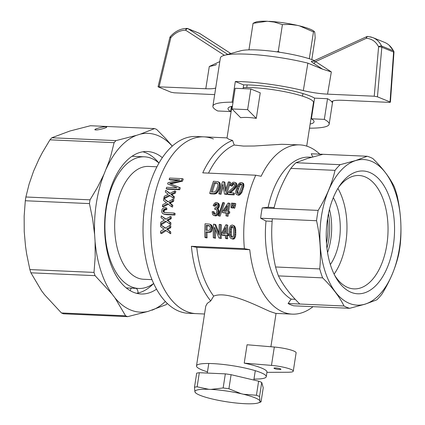 <?xml version="1.0" encoding="UTF-8"?>
<svg xmlns="http://www.w3.org/2000/svg" width="425" height="425" viewBox="0 0 425 425"><rect width="100%" height="100%" fill="white"/><g stroke="black" fill="none" stroke-linecap="round" stroke-linejoin="round"><path stroke-width="0.64" d="M314.596 60.616A42.357 6.827 -171.2 0 0 275.156 51.622A42.357 6.827 -171.2 0 0 240.63 50.803L224.23 55.351A58.825 9.483 -171.2 0 0 220.357 57.975L212.893 106.17A58.825 9.483 -171.2 0 0 217.733 110.978L230.669 111.552A43.531 7.018 8.8 0 1 228.012 108.508A43.531 7.018 8.8 0 1 232.406 106.218M187.223 28.47A2.353 1.296 90.9 0 0 186.968 28.417A2.353 1.296 90.9 0 0 186.952 28.417A2.353 1.296 90.9 0 0 185.661 30.218C180.099 30.276 175.164 32.73 170.866 37.591A2.353 0.478 -139.6 0 1 170.324 36.614A2.353 0.478 -139.6 0 1 170.345 36.593M216.511 64.441L215.252 65.168L209.286 66.497A3014.817 2452.733 113.6 0 1 219.757 61.609M170.329 36.614A2.353 2.353 0 0 0 169.83 37.591L158.047 86.812L205.796 88.735C210.811 88.942 214.12 88.687 215.714 87.97M230.802 53.529L199.686 33.453A2.353 1.333 -57.2 0 1 199.814 33.522L199.814 33.522A2.353 1.333 -57.2 0 1 199.931 33.607M158.047 86.812L171.015 92.214L174.229 92.809L214.683 94.61M313.772 61.237L315.6 61.62A3014.817 2452.733 113.6 0 1 331.335 71.921L322.533 69.153L307.875 63.128M224.23 55.351A58.825 9.483 -171.2 0 1 307.875 63.123L303.312 90.589C311.498 92.538 319.579 93.723 327.547 94.148L374.223 96.22L377.442 96.82L381.836 47.255A2.353 1.918 -67.9 0 0 381.623 46.033A2.353 1.121 154.1 0 0 378.606 46.819C375.95 41.655 371.886 38.797 366.419 38.25A2.353 1.317 -85.8 0 1 367.848 36.454A2.353 1.317 -85.8 0 1 367.859 36.454A2.353 1.317 -85.8 0 1 367.933 36.465M309.522 127.994L309.931 128.164A58.825 9.483 -171.2 0 0 329.163 124.169A58.825 9.483 -171.2 0 0 324.328 119.367L311.392 118.787A43.531 7.018 8.8 0 1 314.048 121.832A43.531 7.018 8.8 0 1 310.138 124.026M332.244 101.389L332.106 102.303L331.999 101.819C332.435 100.555 335.984 100.045 342.662 100.295L389.337 102.372L390.41 102.213L390.038 101.947L377.442 96.82M370.345 36.837L372.916 37.628C376.731 39.233 379.637 42.032 381.623 46.033L393.385 50.814C391.367 46.851 388.471 44.051 384.705 42.426L372.916 37.628M322.533 69.153L313.368 63.166C311.132 61.699 310.755 61.041 312.242 61.2A2.353 1.769 104.7 0 0 312.582 61.37M367.848 36.454A2.353 2.353 0 0 0 366.69 36.662A2.353 1.009 65.3 0 0 366.419 38.25L315.6 61.62A2.353 1.355 -57.1 0 1 313.368 63.166M332.106 102.303A58.825 9.483 -171.2 0 0 327.526 98.712L324.328 119.367M327.526 98.712L314.585 98.132A43.531 7.018 -171.2 0 0 250.925 85.037A43.531 7.018 -171.2 0 0 243.653 84.915L235.322 81.52A58.825 9.483 8.8 0 1 303.312 90.589M224.395 55.303L185.661 30.218A2.353 1.355 -57.1 0 1 188.062 28.725A2.353 1.918 -67.9 0 0 187.802 28.587L199.426 33.315A2.353 1.918 -67.9 0 1 199.686 33.453L188.062 28.725L227.694 54.389M393.964 52.323A2.353 2.353 0 0 0 393.725 51.106A2.353 1.078 153.5 0 0 393.385 50.814A2.353 1.918 -67.9 0 1 393.598 52.041A2.353 0.462 4.1 0 1 393.964 52.323L390.41 102.213M232.98 102.526L232.124 102.175A58.825 9.483 -171.2 0 0 212.893 106.17M231.466 106.415L230.669 111.552M243.653 84.915L243.079 88.644M314.585 98.132L311.392 118.787M235.322 81.52L232.124 102.175M311.817 59.585L315.169 37.926L314.792 32.486L314.298 31.492L313.475 31.918L309.294 58.746M267.107 21.255L253.066 23.301L255.722 22.089A30.616 4.935 -171.2 0 1 267.107 21.255L274.306 22.073L282.423 24.602L278.269 51.43L276.755 51.839M253.066 23.301L248.96 49.852M279.746 52.275L278.269 51.43M313.475 31.918L299.471 25.872L297.25 25.346L289.834 24.438L282.423 24.602M297.25 25.346A30.616 4.935 -171.2 0 0 269.206 21.346M314.357 31.53L313.762 31.073A30.616 4.935 -171.2 0 0 299.471 25.872M204.531 314.001L196.111 313.629A88.474 49.098 -87.5 0 1 186.681 311.53A88.474 49.098 -87.5 0 1 151.603 214.466A88.474 49.098 -87.5 0 1 203.963 136.855A88.474 49.098 -87.5 0 1 213.398 138.954M292.294 314.133L275.703 313.39L270.167 311.541C258.002 306.398 227.848 290.312 213.653 296.103A84.708 47.005 -87.5 0 1 196.759 247.345L249.757 249.703A84.708 47.005 92.5 0 0 286.418 313.198A84.708 47.005 92.5 0 0 292.294 314.133A84.708 47.005 92.5 0 0 313.028 306.669M349.685 308.3A76.946 42.697 -87.5 0 1 344.016 305.995C339.432 296.73 332.302 287.353 322.628 277.865A76.946 42.697 -87.5 0 1 319.754 268.935C321.231 252.976 320.163 236.906 316.556 220.724A76.946 42.697 -87.5 0 1 318.15 210.402C326.32 197.168 331.941 183.818 335.017 170.356A76.946 42.697 -87.5 0 1 340.149 164.688L355.592 160.56L367.2 156.262A76.946 42.697 -87.5 0 1 372.863 158.567C382.537 168.056 389.667 177.432 394.251 186.697A76.946 42.697 -87.5 0 1 397.125 195.627C400.738 211.809 401.806 227.88 400.329 243.833A76.946 42.697 -87.5 0 1 398.73 254.155C395.654 267.617 390.033 280.967 381.868 294.206A76.946 42.697 -87.5 0 1 376.731 299.875L365.128 304.172L349.685 308.3L293.755 305.814A76.946 42.697 -87.5 0 1 288.086 303.508L291.168 299.142A72.872 40.433 -87.5 0 1 266.013 221.037L272.149 221.308M316.556 220.724L260.626 218.238L266.013 221.037M260.626 218.238A76.946 42.697 -87.5 0 1 262.22 207.915L268.143 207.267A72.872 40.433 -87.5 0 1 309.134 157.149L311.493 157.25M367.2 156.262L311.27 153.776L312.72 156.91M319.807 154.153A84.708 47.005 92.5 0 0 299.816 144.883A84.708 47.005 92.5 0 0 261.125 176.263A1112.618 179.371 8.8 0 0 255.76 175.212L202.762 172.858A88.474 49.098 -87.5 0 1 232.592 140.452L234.196 145.021L243.482 146.083L254.293 146.009L281.626 144.288L299.816 144.883M249.757 249.703A1112.618 179.371 -171.2 0 0 244.391 248.652A88.474 49.098 -87.5 0 1 255.76 175.212M208.516 173.113A84.708 47.005 -87.5 0 1 234.196 145.021M243.238 87.614A40.003 6.449 8.8 0 1 287.624 92.294A40.003 6.449 8.8 0 1 313.475 102.473L306.717 146.12M231.923 106.314L227.008 138.083L229.064 139.347L232.592 140.452M250.824 88.99L260.243 92.82L256.286 118.378C250.341 117.406 245.124 117.178 240.64 117.683L231.986 108.949L235.184 88.294L250.824 88.99L247.632 109.645L231.986 108.949M247.632 109.645L256.286 118.378M329.465 209.35A44.71 24.809 -87.5 0 1 327.547 252.551M333.322 197.636A44.71 24.809 -87.5 0 1 330.347 264.562M334.103 274.146A56.748 31.492 92.5 0 0 337.912 188.418M268.143 207.267L274.168 207.533M334.634 275.219A56.748 31.492 92.5 0 0 353.967 288.883A56.748 31.492 92.5 0 0 387.945 233.591A56.748 31.492 92.5 0 0 359.003 175.498A56.748 31.492 92.5 0 0 352.777 176.327A56.748 31.492 92.5 0 0 338.539 187.398M356.378 171.87A61.455 34.101 92.5 0 0 339.703 185.619A61.455 34.101 92.5 0 0 335.638 277.095A61.455 34.101 92.5 0 0 392.546 249.985A61.455 34.101 92.5 0 0 356.378 171.87M365.16 304.098A72.872 40.433 -87.5 0 1 323.165 207.357A72.872 40.433 -87.5 0 1 392.87 185.645A72.872 40.433 -87.5 0 1 365.16 304.098M323 154.296L307.557 158.424L295.954 162.722A76.946 42.697 92.5 0 0 290.817 168.39C282.652 181.629 277.031 194.974 273.955 208.436L262.22 207.915M340.149 164.688L295.954 162.722M335.017 170.356L290.817 168.39M272.356 218.763C270.879 234.717 271.947 250.787 275.559 266.969A76.946 42.697 92.5 0 0 278.433 275.899C283.018 285.164 290.147 294.541 299.822 304.029L288.086 303.508M319.754 268.935L275.559 266.969M322.628 277.865L278.433 275.899M344.016 305.995L299.822 304.029M318.15 210.402L273.955 208.436M207.48 371.875A35.296 5.69 8.8 0 1 196.499 365.882A35.296 5.69 8.8 0 1 221.951 364.321A35.296 5.69 8.8 0 1 260.716 372.587A35.296 5.69 8.8 0 1 266.262 376.683A35.296 5.69 8.8 0 1 253.985 379.073M266.262 376.683L266.969 372.093A35.296 5.69 -171.2 0 0 261.423 367.997A35.296 5.69 -171.2 0 0 244.221 363.125L271.474 365.394L274.316 347.034L247.063 344.765L244.221 363.125M213.653 296.103L210.726 300.953L207.31 303.322L205.758 306.117L196.499 365.882M266.932 372.348L288.315 372.247A16.001 2.582 -171.2 0 0 293.271 371.158A16.001 2.582 -171.2 0 0 271.474 365.394M293.271 371.158L296.113 352.798A16.001 2.582 -171.2 0 0 274.316 347.034M274.529 368.581A3.527 0.568 -171.2 0 0 278.402 369.41A3.527 0.568 -171.2 0 0 280.946 369.251A3.527 0.568 -171.2 0 0 277.546 368.151A3.527 0.568 -171.2 0 0 273.971 368.172A3.527 0.568 -171.2 0 0 274.529 368.581M210.726 300.953A88.474 49.098 -87.5 0 1 191.393 246.298L244.391 248.652M235.03 182.522L235.668 183.228L235.827 184.37L235.317 186.394L233.771 188.466L229.213 192.727L233.543 192.918A90.355 50.139 92.5 0 0 233.134 194.453L227.386 194.198A90.355 50.139 92.5 0 1 227.524 193.662L228.82 191.548L233.495 187.228L234.573 185.449L234.563 184.009L233.617 183.366L232.183 183.982L231.136 185.752L230.116 185.481L230.817 184.073L232.868 182.352L234.101 182.182L236.093 182.957L236.73 183.658L236.667 186.076L234.812 188.886L230.552 192.785M233.134 194.453L234.159 194.868A88.474 49.098 -87.5 0 1 234.568 193.338L233.543 192.918M234.159 194.868L228.406 194.613L227.386 194.198M234.43 183.855L233.235 184.407L232.183 186.182L230.116 185.481M226.249 213.137L222.466 212.601L226.297 212.771A90.355 50.139 92.5 0 0 225.93 215.852L228.034 216.309A88.474 49.098 -87.5 0 1 228.4 213.233L229.606 213.286A88.474 49.098 -87.5 0 1 229.798 211.836L228.793 211.422A90.355 50.139 92.5 0 0 228.597 212.872L229.606 213.286M228.645 211.416A88.474 49.098 -87.5 0 1 229.973 203.506L228.963 203.097A90.355 50.139 92.5 0 0 227.587 211.368L228.793 211.422M228.034 216.309L225.93 215.852M209.7 193.412A90.355 50.139 92.5 0 1 213.456 181.262L217.977 181.688L219.56 182.522L220.262 183.982L219.768 187.988L218.742 190.474L217.069 192.87L215.969 193.673L214.609 194.002L210.72 193.827L209.7 193.412L213.584 193.587L214.609 194.002M223.805 181.725L225.314 191.393A90.355 50.139 92.5 0 1 228.347 181.927L229.5 181.974A90.355 50.139 92.5 0 0 225.744 194.124L224.485 194.071L222.812 184.397A90.355 50.139 92.5 0 0 219.991 193.869L218.843 193.821A90.355 50.139 92.5 0 1 222.599 181.672L224.867 182.155L225.903 189.348M225.744 194.124L226.764 194.544A88.474 49.098 -87.5 0 1 230.562 182.41L229.5 181.974M226.764 194.544L224.485 194.071M219.991 193.869L221.016 194.283A88.474 49.098 -87.5 0 1 223.178 186.873M221.016 194.283L218.843 193.821M220.07 216.203L218.238 215.751L220.07 216.203L224.602 203.028L223.587 202.619L219.056 215.788M233.187 206.152L232.629 208.091L231.019 207.655L232.629 208.091M242.935 183.106L243.738 183.972L243.865 186.32L241.798 192.653L239.413 195.102L238.499 195.218L236.406 194.443L235.769 193.487L235.663 191.468L237.734 185.135L239.36 183.17L240.263 182.681L241.273 182.5L242.935 183.106M235.392 205.817L234.706 208.186L234.106 208.16L233.097 207.751L233.235 205.355A90.355 50.139 92.5 0 1 233.633 203.224L235.795 203.687A88.474 49.098 -87.5 0 0 235.392 205.817L234.382 205.408L233.702 207.777L234.706 208.186M214.694 224.203L219.002 235.014A90.355 50.139 92.5 0 1 219.242 224.405L220.389 224.453A90.355 50.139 92.5 0 0 220.214 238.064L218.955 238.005L214.503 227.2A90.355 50.139 92.5 0 0 214.466 237.803L213.313 237.756A90.355 50.139 92.5 0 1 213.488 224.15L215.719 224.618L218.997 232.921M220.214 238.064L221.282 238.494A88.474 49.098 -87.5 0 1 221.414 224.873L220.389 224.453M221.282 238.494L218.955 238.005M214.466 237.803L215.528 238.239A88.474 49.098 -87.5 0 1 215.475 229.691M215.528 238.239L213.313 237.756M207.012 232.305L205.966 231.88A90.355 50.139 92.5 0 0 206.029 237.432L207.097 237.862A88.474 49.098 -87.5 0 1 207.012 232.305L210.736 232.22L211.724 231.327L212.495 228.411L212.282 226.557L211.151 224.83L209.594 224.14L211.151 224.83M207.097 237.862L205.95 237.814L204.882 237.378L206.029 237.432M233.835 225.59L234.887 226.557L235.716 229.192L235.758 234.605L235.556 236.3L234.621 238.483L233.059 239.19L230.833 238.361L229.93 237.293L229.24 235.041L229.176 229.617L229.447 227.949L230.477 225.739L232.162 224.979L233.835 225.59M216.893 204.181L215.996 204.717L215.209 206.359L213.148 205.657L213.658 204.324L215.353 202.651L216.383 202.454L218.62 203.4L219.311 204.701L219.358 206.3L218.763 207.878L217.669 208.872L218.769 209.971L218.912 212.08L217.685 214.869L216.601 215.719L215.422 215.911L213.345 215.209L212.606 214.439L212.112 211.735L213.238 211.544L214.248 211.953L214.752 214.179M216.213 209.493L214.62 209.18L215.146 207.91M227.556 235.519L226.504 235.089A90.355 50.139 92.5 0 0 226.567 238.345L227.63 238.776A88.474 49.098 -87.5 0 1 227.556 235.519L228.762 235.572A88.474 49.098 -87.5 0 1 228.751 234.037L227.699 233.612A90.355 50.139 92.5 0 0 227.71 235.142L228.762 235.572M227.63 238.776L226.536 238.728L225.473 238.292L226.567 238.345M225.415 235.423L222.626 235.301L221.574 234.871L225.409 235.041A90.355 50.139 92.5 0 0 225.473 238.292M227.545 233.607A88.474 49.098 -87.5 0 1 227.763 225.234L226.738 224.82A90.355 50.139 92.5 0 0 226.498 233.559L227.699 233.612M178.373 180.296L170.197 179.934L169.134 179.499L179.802 179.977L168.045 182.649A90.355 50.139 92.5 0 0 167.615 183.956L177.087 187.754L167.615 183.956M182.484 181.172A88.474 49.098 -87.5 0 1 183.26 179.068L182.192 178.633A90.355 50.139 92.5 0 0 181.422 180.737L182.484 181.172L170.754 183.887M181.422 180.737L169.586 183.483L172.353 184.572M179.738 189.731A88.474 49.098 -87.5 0 1 180.306 187.781L179.27 187.356A90.355 50.139 92.5 0 0 178.707 189.316L179.738 189.731L167.206 189.178L166.175 188.758L178.707 189.316M163.784 198.634L167.864 201.88L172.847 199.256A90.355 50.139 92.5 0 0 172.508 200.993L169.044 202.741L171.806 204.919A90.355 50.139 92.5 0 0 171.525 206.683L167.556 203.628L162.387 206.497A90.355 50.139 92.5 0 1 162.663 204.733L166.462 202.698L163.439 200.366A90.355 50.139 92.5 0 1 163.784 198.634L168.162 201.726M172.508 200.993L173.517 201.402A88.474 49.098 -87.5 0 1 173.862 199.67L172.847 199.256M173.517 201.402L170.053 203.15L172.816 205.333A88.474 49.098 -87.5 0 0 172.534 207.092L171.525 206.683M168.284 204.191L163.391 206.906L162.387 206.497M166.042 230.674L161.643 233.596L160.586 233.166L165.24 230.084L170.744 233.761A88.474 49.098 -87.5 0 1 170.722 231.88L167.615 229.558L170.754 227.678A88.474 49.098 -87.5 0 1 170.808 225.824L169.777 225.404A90.355 50.139 92.5 0 0 169.718 227.258L170.754 227.678M160.586 233.166A90.355 50.139 92.5 0 1 160.57 231.285L164.002 229.096L160.618 226.621A90.355 50.139 92.5 0 1 160.677 224.772L165.516 228.06M166.303 221.648L161.734 224.496L160.703 224.081A90.355 50.139 92.5 0 1 160.788 222.238L164.347 220.107L161.091 217.68A90.355 50.139 92.5 0 1 161.245 215.868L165.925 219.093M171.195 218.726A88.474 49.098 -87.5 0 1 171.344 216.915L170.335 216.5A90.355 50.139 92.5 0 0 170.181 218.312L171.195 218.726L167.944 220.559L170.93 222.833A88.474 49.098 -87.5 0 0 170.85 224.671L165.538 221.074L160.703 224.081M166.807 208.17L166.85 209.583L164.762 209.939L164.135 211.177A88.474 49.098 -87.5 0 0 164.071 211.698L164.523 212.542L163.513 212.133L164.56 212.553L174.123 213.053L175.132 213.467A88.474 49.098 -87.5 0 0 174.967 215.034L166.403 214.657L164.029 214.173L162.297 213.201L161.686 211.677L162.063 209.302L162.897 208.372L164.146 207.836L165.803 207.761L166.807 208.17M163.923 197.986A90.355 50.139 92.5 0 1 164.294 196.265L168.21 194.278L165.309 191.994A90.355 50.139 92.5 0 1 165.755 190.304L169.665 193.481L174.803 190.921A90.355 50.139 92.5 0 0 174.367 192.615L175.387 193.03L171.817 194.735L174.462 196.871A88.474 49.098 -87.5 0 0 174.085 198.587L169.256 195.187L163.923 197.986L164.932 198.401L169.979 195.755M165.755 190.304L169.979 193.322M175.387 193.03A88.474 49.098 -87.5 0 1 175.828 191.335L174.803 190.921M196.759 247.345A1112.618 179.371 -171.2 0 0 191.393 246.298M226.961 208.17L224.937 211.252M241.506 184.211L240.385 184.955L239.413 186.501L237.841 191.553L238.058 193.502M217.494 183.297L215.162 183.154A88.474 49.098 -87.5 0 0 212.362 192.058M232.836 226.812L231.875 227.678L231.381 229.415L231.327 235.089L232.151 237.315M225.441 230.127L223.832 233.442M209.668 225.983L207.156 225.824A88.474 49.098 -87.5 0 0 207.028 230.318M233.771 188.466L234.812 188.886M234.366 187.802L235.407 188.227M231.609 190.517L232.64 190.937M232.895 189.343L233.931 189.768M229.914 191.983L230.945 192.403M229.537 192.355L230.562 192.775M233.617 183.366L234.228 183.611M232.831 183.558L233.888 183.988M232.183 183.982L233.235 184.407M231.572 184.785L232.624 185.215M231.136 185.752L232.183 186.182M235.668 183.228L236.73 183.658M235.827 184.37L236.879 184.795M235.615 185.651L236.667 186.076M235.317 186.394L236.364 186.819M234.935 187.064L235.976 187.489M228.963 203.097L228.087 203.054L222.657 211.151A90.355 50.139 92.5 0 0 222.466 212.601M228.4 213.233L227.391 212.819L228.597 212.872M227.391 212.819A90.355 50.139 92.5 0 0 227.024 215.9M223.699 211.198L226.493 211.321A90.355 50.139 92.5 0 1 227.386 205.652L223.699 211.198M217.977 181.688L218.944 182.559L219.21 183.558L219.098 186.054L217.712 190.055L218.742 190.474M218.206 188.923L219.242 189.343M218.498 182.091L219.56 182.522M218.944 182.559L220.001 182.994M219.21 183.558L220.262 183.982M219.263 184.694L220.315 185.119M219.098 186.054L220.139 186.479M218.732 187.568L219.768 187.988M217.712 190.055L217.154 191.032L218.184 191.452M217.154 191.032L216.617 191.781L217.643 192.201M216.617 191.781L216.043 192.451L217.069 192.87M216.043 192.451L215.539 192.897L216.564 193.311M215.539 192.897L214.944 193.258L215.969 193.673M214.944 193.258L214.285 193.46L215.305 193.874M214.285 193.46L213.584 193.587M215.964 182.808L214.104 182.723A90.355 50.139 92.5 0 0 211.236 192.004L214.508 191.999L216.07 190.751L217.94 185.852L217.818 183.722L217.393 183.17L215.964 182.808L217.021 183.239M214.104 182.723L215.162 183.154M218.238 215.751L222.769 202.582L223.587 202.619M231.019 207.655L231.152 205.264A90.355 50.139 92.5 0 1 231.556 203.129L232.703 203.182A90.355 50.139 92.5 0 0 232.305 205.312L233.213 205.684M232.703 203.182L233.575 203.538M232.305 205.312L231.62 207.682M241.878 182.676L243.429 183.43M242.372 183L243.738 183.972M242.68 183.542L242.85 184.153L243.907 184.583M242.85 184.153L242.845 184.981L243.897 185.412M242.845 184.981L242.813 185.895L243.865 186.32M242.813 185.895L242.563 187.175L243.605 187.6M242.563 187.175L242.117 188.758L243.158 189.183M242.117 188.758L241.421 190.724L242.452 191.144M241.421 190.724L240.768 192.233L241.798 192.653M240.768 192.233L240.013 193.364L241.039 193.779M240.013 193.364L239.243 194.183L240.268 194.597M239.243 194.183L238.393 194.687L239.413 195.102M238.393 194.687L237.474 194.804L238.499 195.218M237.474 194.804L236.406 194.443M241.65 186.219L241.772 184.71L241.4 184.014L240.847 183.685L240.056 183.876L239.333 184.524L238.367 186.076L236.81 191.133L237.145 193.311L238.515 193.375L239.307 192.711L241.65 186.219M240.056 183.876L241.113 184.307M239.333 184.524L240.385 184.955M238.367 186.076L239.413 186.501M237.463 188.551L238.505 188.976M236.81 191.133L237.841 191.553M236.789 192.599L237.814 193.019M234.786 203.272A90.355 50.139 92.5 0 0 234.382 205.408M233.097 207.751L233.702 207.777M210.125 224.416L211.252 226.137L211.459 227.991L210.683 230.908L209.69 231.795L208.154 231.981L209.201 232.406M209.69 231.795L210.736 232.22M209.594 224.14L205.057 223.773A90.355 50.139 92.5 0 0 204.882 237.378M210.598 224.852L211.623 225.271M210.954 225.452L211.979 225.872M211.252 226.137L212.282 226.557M211.384 227.062L212.415 227.481M211.459 227.991L212.495 228.411M211.198 229.659L212.234 230.084M210.683 230.908L211.724 231.327M205.966 231.88L208.154 231.981M208.319 225.505L206.13 225.404A90.355 50.139 92.5 0 0 205.982 230.276L209.105 230.329L209.769 229.851L210.306 228.023L210.083 226.589L209.35 225.718L208.319 225.505L209.344 225.919M208.919 225.611L209.525 225.861M206.13 225.404L207.156 225.824M232.81 225.176L234.887 226.557M233.394 225.532L234.419 225.951M233.856 226.137L234.446 227.752L235.477 228.172M234.212 226.822L235.238 227.237M234.446 227.752L234.685 228.772L235.716 229.192M234.685 228.772L234.807 230.207L235.848 230.626M234.807 230.207L234.834 231.981L235.875 232.401M234.834 231.981L234.712 234.18L235.758 234.605M234.712 234.18L234.504 235.87L235.556 236.3M234.504 235.87L234.085 237.134L235.142 237.564M234.085 237.134L233.559 238.053L234.621 238.483M233.559 238.053L232.863 238.622L233.931 239.057M232.863 238.622L231.992 238.754L233.059 239.19M231.992 238.754L230.833 238.361M233.633 229.144L233.309 227.449L232.093 226.307L230.844 227.258L230.345 228.995L230.276 234.664L230.679 236.3L231.954 237.384L233.197 236.412L233.564 234.807L233.633 229.144M231.37 226.53L232.401 226.945M230.844 227.258L231.875 227.678M230.345 228.995L231.381 229.415M230.18 231.774L231.221 232.193M230.276 234.664L231.327 235.089M230.679 236.3L231.737 236.73M214.938 207.825L215.762 207.862L216.931 206.789L217.281 205.047L216.665 203.899L216.144 203.718L216.697 203.942M217.01 202.645L217.998 203.559L218.381 205.094L219.385 205.503M218.301 204.292L219.311 204.701M216.144 203.718L215.512 203.851L216.522 204.26M215.512 203.851L214.986 204.303L215.996 204.717M214.986 204.303L214.529 205.004L215.539 205.413M214.529 205.004L214.2 205.944L215.209 206.359M214.2 205.944L213.148 205.657M217.611 202.985L218.62 203.4M217.998 203.559L219.008 203.973M218.381 205.094L218.349 205.891L219.358 206.3M218.349 205.891L218.094 206.762L219.098 207.172M218.094 206.762L217.754 207.469L218.763 207.878M217.754 207.469L217.218 208.085L218.222 208.494M217.218 208.085L216.66 208.462L217.669 208.872M216.66 208.462L218.317 209.307M217.313 208.893L217.765 209.562L218.769 209.971M217.765 209.562L217.951 210.54L218.96 210.949M217.951 210.54L217.908 211.671L218.912 212.08M217.908 211.671L217.478 213.276L218.487 213.685M217.478 213.276L216.676 214.46L217.685 214.869M216.676 214.46L215.587 215.31L216.601 215.719M215.587 215.31L214.413 215.502L215.422 215.911M214.413 215.502L213.345 215.209M213.238 211.544L213.302 212.76L214.312 213.175M213.302 212.76L213.584 213.589L214.593 213.998M213.584 213.589L214.019 214.099L215.342 214.072L216.017 213.536L216.808 211.618L216.564 209.828L215.411 209.052L214.62 209.18M226.738 224.82L225.861 224.782L221.568 233.341A90.355 50.139 92.5 0 0 221.574 234.871M226.504 235.089L227.71 235.142M222.61 233.383L225.404 233.511A90.355 50.139 92.5 0 1 225.516 227.524L222.61 233.383M182.192 178.633L169.66 178.075A90.355 50.139 92.5 0 0 169.134 179.499M171.636 183.016L172.683 183.441M170.43 183.313L171.477 183.738M170.377 183.727L179.27 187.356M177.103 187.754L166.595 187.287A90.355 50.139 92.5 0 0 166.175 188.758M170.069 202.273L171.078 202.683M169.405 202.465L170.414 202.874M169.044 202.741L170.053 203.15M169.873 203.363L170.882 203.772M171.806 204.919L172.816 205.333M160.677 224.772L165.261 228.22L169.777 225.404M169.718 227.258L167.514 228.634L168.555 229.054M167.514 228.634L166.887 228.836L167.928 229.261M166.887 228.836L166.573 229.133L167.615 229.558M166.573 229.133L168.544 230.222M167.498 229.798L170.722 231.88M169.676 231.455A90.355 50.139 92.5 0 0 169.692 233.336M161.245 215.868L165.654 219.247L170.335 216.5M170.181 218.312L167.891 219.656L168.911 220.07M167.891 219.656L167.253 219.852L168.273 220.267M167.253 219.852L166.924 220.145L167.944 220.559M166.924 220.145L168.837 221.207M167.817 220.793L170.93 222.833M169.91 222.413A90.355 50.139 92.5 0 0 169.819 224.251M165.803 207.761L165.84 209.174L166.85 209.583M165.84 209.174L164.581 209.19L165.591 209.605M164.581 209.19L163.758 209.53L164.762 209.939M163.758 209.53L163.301 210.03L164.305 210.439M163.301 210.03L163.126 210.768L164.135 211.177M163.126 210.768A90.355 50.139 92.5 0 0 163.062 211.289L164.071 211.698M163.062 211.289L164.252 212.155M163.242 211.746L163.513 212.133M174.123 213.053A90.355 50.139 92.5 0 0 173.952 214.625L174.967 215.034M166.403 214.657L165.394 214.242L173.952 214.625M165.394 214.242L164.008 214.03L165.017 214.444M164.008 214.03L163.019 213.759M174.367 192.615L170.797 194.321L172.614 195.346M170.797 194.321L171.817 194.735M171.599 194.932L173.448 196.456A90.355 50.139 92.5 0 0 173.076 198.178M173.448 196.456L174.462 196.871M171.849 193.864L172.869 194.278M171.179 194.05L172.194 194.464M291.168 299.142L295.232 299.322M328.477 213.616A44.71 24.809 -87.5 0 1 326.937 248.211M194.884 391.675L194.501 387.249L196.679 373.161A36.47 5.881 8.8 0 1 199.32 372.714L225.335 373.867A36.47 5.881 8.8 0 1 231.094 374.691L258.613 381.172A36.47 5.881 8.8 0 1 261.736 382.442L263.24 387.77L261.056 401.859L260.058 401.386A32.969 5.312 8.8 0 1 258.49 402.852A32.969 5.312 8.8 0 1 246.16 403.75L244.046 403.654A32.969 5.312 8.8 0 1 213.695 399.325L211.459 398.799A32.969 5.312 8.8 0 1 195.994 393.178A32.969 5.312 8.8 0 1 195.006 392.105L194.884 391.675A32.969 5.312 8.8 0 1 208.781 389.311L210.896 389.401A32.969 5.312 8.8 0 1 241.246 393.731L243.482 394.262A32.969 5.312 8.8 0 1 259.935 400.956L260.058 401.386M195.994 393.178L195.006 392.105M194.501 387.249A36.47 5.881 8.8 0 1 197.136 386.803L208.781 389.311M261.736 382.442L259.553 396.536L259.935 400.956M258.613 381.172L256.434 395.261A36.47 5.881 8.8 0 1 259.553 396.536M210.896 389.401L223.152 387.961A36.47 5.881 8.8 0 1 228.91 388.779L241.246 393.731M243.482 394.262L256.434 395.261M199.32 372.714L197.136 386.803M258.49 402.852L261.056 401.859M231.094 374.691L228.91 388.779M225.335 373.867L223.152 387.961M30.919 272.813L95.062 275.66A96.002 53.274 -87.5 0 1 94.015 272.414L29.872 269.562A96.002 53.274 92.5 0 0 30.919 272.813L41.538 290.753L44.572 294.748L61.45 312.965A96.002 53.274 92.5 0 0 63.511 313.804L127.654 316.657L148.166 311.382A89.484 49.656 -87.5 0 1 114.973 297.877L125.593 315.817A96.002 53.274 92.5 0 0 127.654 316.657M114.973 297.877L111.94 293.882A89.484 49.656 -87.5 0 1 95.088 241.565L94.632 234.722A89.484 49.656 -87.5 0 1 103.998 174.239L108.8 162.068L110.882 155.587L114.102 142.678L49.959 139.83L42.399 152.522L39.036 158.961L33.596 171.116L29.107 184.089L25.888 196.993A96.002 53.274 92.5 0 0 25.303 200.749L24.156 216.07L24.23 231.593L25.521 246.256L26.679 254.065L29.872 269.562M172.306 146.142L165.644 138.508L156.639 129.428A96.002 53.274 -87.5 0 0 154.578 128.589L90.435 125.736L69.923 131.012L51.823 137.764A96.002 53.274 92.5 0 0 49.959 139.83M167.307 303.498A96.002 53.274 -87.5 0 1 166.26 304.629L148.166 311.382M103.998 174.239L97.585 187.149L90.031 199.84L25.888 196.993M90.031 199.84A96.002 53.274 92.5 0 0 89.447 203.596L25.303 200.749M95.088 241.565L95.168 257.114L94.015 272.414M89.447 203.596L92.645 219.119L94.632 234.722M125.593 315.817L61.45 312.965M114.102 142.678A96.002 53.274 -87.5 0 1 115.972 140.617L51.823 137.764M95.062 275.66L111.94 293.882M106.393 168.555A89.484 49.656 -87.5 0 1 136.483 135.341L115.972 140.617M136.483 135.341L140.324 134.141A89.484 49.656 -87.5 0 1 172.258 146.184M154.578 128.589L140.324 134.141M105.868 126.777L106.484 126.878C108.338 127.431 98.685 130.178 95.683 129.949L95.067 129.848C93.213 129.296 102.866 126.549 105.868 126.777M165.352 301.522A89.484 49.656 -87.5 0 1 152.007 310.186M156.517 289.191A71.299 39.562 -87.5 0 1 141.079 293.988A71.299 39.562 -87.5 0 1 104.72 221.005A71.299 39.562 -87.5 0 1 147.411 151.534A71.299 39.562 -87.5 0 1 162.361 157.68M153.537 283.571A71.299 39.562 -87.5 0 1 136.558 293.314M142.848 151.805A71.299 39.562 -87.5 0 1 158.897 163.014M137.976 293.038A4.707 3.857 -104.7 0 0 136.282 288.357M131.532 288.145A4.707 3.857 -104.7 0 0 130.236 290.705M151.953 279.634L143.554 279.262A56.472 31.338 -87.5 0 1 114.755 221.452A56.472 31.338 -87.5 0 1 148.569 166.425L156.968 166.797M153.632 283.507A65.886 36.561 -87.5 0 1 138.619 288.463A65.886 36.561 -87.5 0 1 105.023 221.016A65.886 36.561 -87.5 0 1 144.473 156.82A65.886 36.561 -87.5 0 1 151.497 158.382A65.886 36.561 -87.5 0 1 158.982 163.088M188.286 313.278A88.474 49.098 -87.5 0 1 143.167 222.716A88.474 49.098 -87.5 0 1 196.143 136.505L203.963 136.855A88.474 49.098 -87.5 0 0 150.992 223.061A88.474 49.098 -87.5 0 0 196.111 313.629L188.286 313.278M169.83 37.591A2.353 0.292 13.5 0 1 170.866 37.591L159.115 86.663M205.796 88.735L209.286 66.497M331.335 71.921L327.547 94.148M390.038 101.947L393.598 52.041L381.836 47.255A2.353 0.521 5.1 0 0 378.606 46.819L374.223 96.22M230.504 191.473L231.535 191.887M327.553 218.647A44.71 24.809 -87.5 0 1 326.469 243.121M186.968 28.422C180.614 28.528 175.068 31.259 170.329 36.619M199.426 33.315A2.353 2.353 0 0 1 199.814 33.522L230.817 53.523M372.582 37.522L367.859 36.46M366.69 36.662L312.678 61.397M329.163 124.169L332.738 101.065M393.683 51.032L389.05 45.14M187.802 28.587A2.353 2.353 0 0 0 186.952 28.417M276.053 313.411L270.895 346.747M227.035 137.881L203.963 136.855M208.776 363.492L207.294 373.065M255.282 370.696L253.837 380.046M247.137 84.915L246.739 87.518M302.945 93.558L302.547 96.156M126.214 287.911L138.619 288.463M132.063 156.267L144.473 156.82"/></g></svg>
